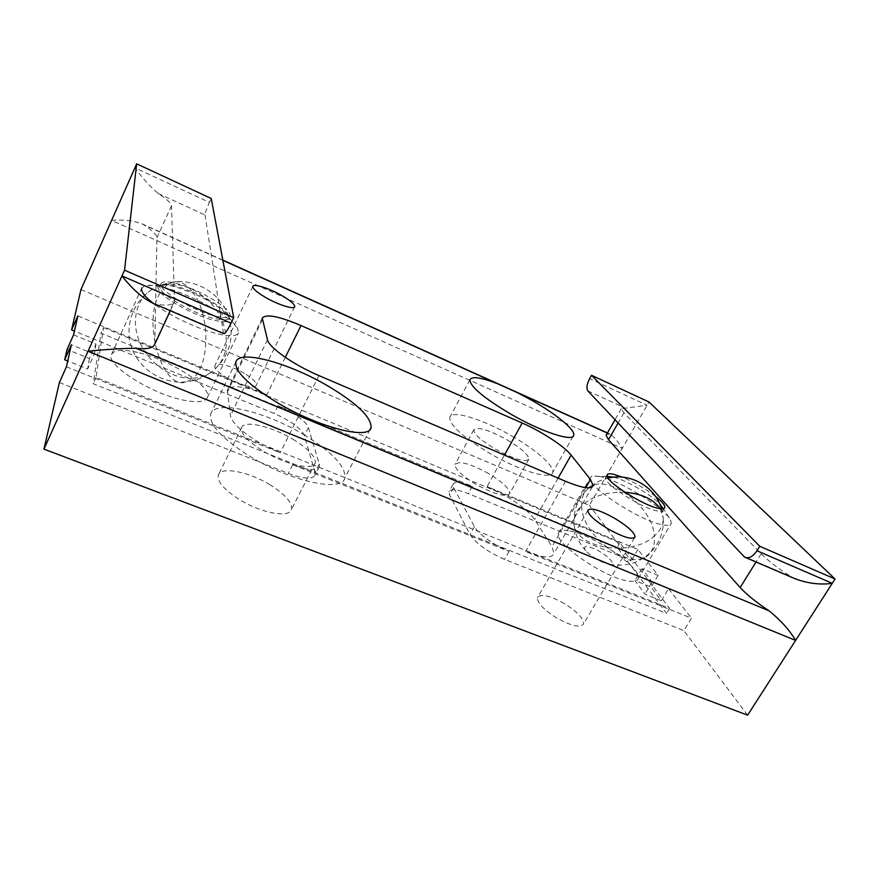 <?xml version="1.0" encoding="UTF-8"?>
<svg xmlns="http://www.w3.org/2000/svg" width="879" height="879" viewBox="0 0 879 879"><rect width="100%" height="100%" fill="white"/><g stroke="black" fill="none" stroke-linecap="round" stroke-linejoin="round"><path stroke-width="0.66" stroke-dasharray="4.39 3.3" d="M603.488 562.571C595.632 559.077 589.721 555.11 585.744 550.693C582.744 546.266 585.238 545.463 593.215 548.309C605.488 553.199 617.728 564.955 609.751 564.252L603.488 562.571M160.055 285.884L167.46 284.477L172.405 282.115C179.536 280.511 186.238 283.763 192.534 291.872L177.646 286.466C166.23 283.884 160.593 283.434 160.747 285.115L159.956 286.114C159.319 286.576 159.868 288.081 161.593 290.641C161.978 293.861 189.084 312.023 212.202 318.055L221.816 319.901C225.804 320.198 228.079 319.56 228.65 318L229.76 315.627C232.748 309.716 201.258 290.378 178.734 284.115C168.427 281.192 162.538 281.06 161.066 283.697C157.396 289.301 190.765 309.793 213.355 315.627C223.134 318.22 228.606 318.22 229.76 315.627M192.534 291.872C209.872 299.102 227.815 311.078 228.694 316.671L228.65 318M154.792 344.194L156.945 237.748C156.737 234.847 152.419 230.573 143.969 224.914L142.31 223.947C133.465 220.651 123.236 219.453 111.611 220.376L622.233 448.378L648.999 402M80.967 289.554L589.38 505.326L622.233 448.378C617.64 441.038 613.63 436.303 610.202 434.16L606.532 434.545M655.492 496.382C645.23 488.559 634.133 482.142 622.2 477.11M158.132 193.446L205.027 214.992C205.093 212.96 206.565 208.752 209.433 202.368L134.894 167.823C142.486 178.195 150.232 186.744 158.132 193.446C166.691 199.017 171.141 203.104 171.482 205.73L174.547 301.618C173.207 305.057 167.142 305.936 156.33 304.266L153.682 303.607M585.788 487.658L551.979 546.573L554.023 553.44C552.957 556.923 547.991 557.726 539.113 555.847L525.576 551.474L691.476 618.201L683.851 630.606L504.568 559.374C487.537 551.869 476.033 543.596 470.045 534.553L449.63 495.042L449.004 491.79C450.74 488.592 457.157 489.185 468.254 493.569L631.21 560.802L589.38 505.326M66.43 366.796L280.181 452.773L263.151 444.752C243.45 433.611 232.55 423.931 230.452 415.712L227.309 390.287C229.672 385.87 237.945 385.606 252.13 389.507L266.864 394.737L77.835 315.902M661.338 600.742L644.9 594.105L634.902 580.525L651.042 587.095L661.338 600.742L668.567 588.798L652.13 582.085L641.956 568.713L658.096 575.36L637.934 549.485L487.087 486.57L500.821 493.152C517.335 502.294 528.598 511.084 534.63 519.511L551.979 546.573M205.027 214.992L223.486 333.548M209.433 202.368L211.224 198.489M59.409 382.508L288.29 473.44C303.541 479.066 312.463 479.604 315.045 475.089L314.99 472.441L304.431 435.523C300.882 428.216 290.795 420.865 274.16 413.482L74.44 331.075M747.622 715.165L683.851 630.606M564.263 603.521C549.507 595.38 540.574 593.435 537.465 597.687C537.311 602.928 543.705 609.674 556.649 617.915C571.702 626.189 580.689 628.144 583.612 623.804C583.557 618.366 577.118 611.597 564.263 603.521M244.351 373.344C232.21 366.038 215.849 361.763 214.817 365.807C214.333 368.609 218.245 372.553 226.562 377.662C239.033 385.178 255.393 389.276 256.218 385.244C256.613 382.365 252.658 378.399 244.351 373.344M269.952 484.779C248.955 471.77 220.882 466.145 218.333 475.067C217.036 481.56 224.09 489.735 239.484 499.602C261.437 513.281 289.609 518.258 291.465 509.435C292.454 502.634 285.279 494.416 269.952 484.779M488.592 473.55C470.199 463.563 459.025 460.519 455.047 464.42C454.861 469.034 461.816 475.671 475.913 484.318C494.734 494.492 505.985 497.569 509.677 493.548C509.622 488.713 502.59 482.044 488.592 473.55M308.408 427.655L319.286 464.046L319.363 466.65C318.187 469.595 313.627 470.32 305.672 468.804L292.685 464.771L509.073 551.386L496.448 545.222C485.142 538.552 477.802 532.355 474.429 526.642L453.685 487.603L453.026 484.395C453.784 482.351 456.827 481.89 462.156 483.021L472.232 486.329L278.028 405.68L290.213 411.658C300.541 417.712 306.606 423.041 308.408 427.655L304.431 435.523M292.894 439.236C308.452 448.828 315.913 456.717 315.264 462.903C313.858 470.902 285.851 464.936 263.579 451.312C247.933 441.5 240.604 433.655 241.582 427.765C243.681 419.722 271.6 426.282 292.894 439.236M507.15 439.852C521.313 448.301 528.554 454.74 528.861 459.168C525.455 462.662 514.259 459.288 495.284 449.059C481.011 440.456 473.847 434.039 473.792 429.831C477.495 426.469 488.614 429.809 507.15 439.852M743.535 556.242L790.935 576.58C777.717 568.087 767.785 560.483 761.148 553.77L623.881 412.855L621.31 408.702L647.109 405.263L589.666 378.64M652.13 582.085L644.9 594.105M641.956 568.713L634.902 580.525M658.096 575.36L651.042 587.095M599.676 476.429L591.941 476.066L590.161 477.857C585.875 485.724 641.209 521.73 663.14 524.917C668.216 525.818 670.952 525.224 671.336 523.148L670.435 519.841C664.392 507.688 619.442 480.286 599.676 476.429M568.427 530.707C562.527 529.784 559.187 530.63 558.385 533.256C553.144 542.804 607.081 579.503 629.595 581.195C634.792 581.777 637.704 580.843 638.33 578.393C642.109 567.823 591.281 533.564 568.427 530.707M73.594 334.833L95.998 344.052L89.438 358.577L67.068 349.468M89.438 358.577L87.625 369.015L67.738 360.983M95.998 344.052L94.339 354.16L87.625 369.015M94.339 354.16L71.364 344.766M613.773 477.165C626.32 480.384 650.867 494.591 659.657 503.788M663.227 508.721L663.359 509.875C663.085 511.325 661.118 511.71 657.448 511.007C641.879 508.501 602.862 483.263 605.653 477.726L607.235 476.407M790.935 576.58L793.825 578.217M511.974 436.105C535.761 449.652 554.572 466.002 552.748 472.32C552.023 480.417 520.203 471.221 489.757 453.355C462.98 437.127 449.641 425.161 449.74 417.448C451.388 409.405 483.186 419.327 511.974 436.105M303.892 434.709C332.13 451.993 345.799 466.386 344.876 477.879C342.788 492.416 291.751 482.033 250.471 456.706C221.958 438.698 208.719 424.436 210.74 413.932C215.102 399.242 265.865 411.625 303.892 434.709M496.448 545.222L93.185 383.683L101.03 333.152L617.201 547.364L666.568 613.377L496.448 545.222M637.934 549.485L631.21 560.802M668.567 588.798L691.476 618.201M103.546 327.581L619.904 542.782L669.611 608.378L96.009 377.465L103.546 327.581L101.03 333.152M619.904 542.782L617.201 547.364M669.611 608.378L666.568 613.377M96.009 377.465L93.185 383.683M158.418 286.422C157.33 287.059 158.033 289.015 160.538 292.289C141.145 321.187 162.571 391.529 186.535 381.838L193.127 378.212C172.592 379.508 149.562 364.159 140.069 342.887C130.455 321.67 136.146 297.585 153.836 288.4C133.41 299.992 123.862 325.944 131.806 347.897C139.618 369.916 163.384 384.464 186.535 381.838C195.599 380.783 203.785 377.618 211.081 372.344C205.807 375.827 199.819 377.783 193.127 378.212C209.828 364.84 210.07 315.935 193.732 293.531L176.525 287.158C167.768 284.895 162.384 284.225 160.374 285.17L158.956 285.84M160.538 292.289C163.615 297.607 191.688 314.671 212.213 319.857L222.618 321.791C227.419 322.022 229.639 320.912 229.254 318.473L228.672 316.879C223.629 309.672 211.982 301.882 193.732 293.531M155.737 305.145C170.998 316.264 197.292 328.603 215.575 333.317C229.232 336.734 236.858 336.569 238.473 332.811L237.715 328.702C232.287 317.495 194.479 295.97 167.142 288.411C156.891 285.499 149.485 284.609 144.936 285.741L141.772 288.114M137.629 352.413C122.84 349.051 114.138 349.754 111.512 354.512C105.139 364.521 151.562 394.111 183.744 400.176C197.533 402.868 205.433 401.945 207.422 397.407C212.476 386.826 169.647 359.489 137.629 352.413M609.751 564.263C625.332 567.076 638.879 563.153 650.405 552.495C635.935 575.086 581.393 538.157 581.7 505.612C576.613 510.556 574.031 515.874 573.932 521.555C572.141 547.826 630.957 558.165 654.328 536.014C654.954 542.739 653.646 548.232 650.405 552.495C659.766 542.892 664.052 531.399 663.26 518.006C663.447 524.587 660.47 530.597 654.328 536.014C652.548 503.096 599.961 468.573 585.414 491.24C577.69 499.887 573.866 509.985 573.932 521.555C574.306 532.641 578.25 542.354 585.755 550.683M624.914 492.273C606.807 491.735 592.402 496.185 581.7 505.612C581.458 499.788 582.7 494.998 585.414 491.24C591.611 484.604 599.181 480.22 608.103 478.088M660.173 508.677L663.26 518.006L661.513 508.809M221.816 319.901C212.531 298.113 188.084 282.203 167.46 284.477L161.593 290.641M222.892 260.36L143.969 224.914M609.433 434.006L607.367 433.083M156.945 237.748L171.482 205.73M155.067 342.623L174.745 300.222M565.494 481.285L525.576 551.474M267.48 339.799L230.452 415.712M318.967 375.597L280.181 452.773M285.312 357.346L266.864 394.737M262.272 319.978L227.134 392.506M558.088 478.11L534.63 519.511M504.447 455.113L487.087 486.57M156.33 304.266L223.299 332.998M278.028 405.68L274.16 413.482M292.685 464.771L288.29 473.44M319.286 464.046L314.99 472.441M474.429 526.642L470.045 534.553M509.073 551.386L504.568 559.374M472.232 486.329L468.254 493.569M453.685 487.603L449.63 495.042M587.864 390.913L624.464 407.735M623.881 412.855L618.069 423.008M761.148 553.77L756.028 562M222.618 321.791C230.133 343.865 226.288 360.72 211.081 372.344C228.474 358.247 234.528 340.294 229.254 318.473M228.683 316.671C221.442 294.069 196.457 278.511 172.405 282.115L160.747 285.115M159.956 286.114L161.066 283.697M610.202 434.16L607.455 432.929M222.848 260.129L142.31 223.947M592.347 486.823L554.023 553.44M262.261 318.132L227.309 390.287M319.363 466.65L315.045 475.089M453.026 484.395L449.004 491.79M315.264 462.903L291.465 509.435M241.582 427.765L218.333 475.067M528.861 459.168L509.677 493.548M473.792 429.831L455.047 464.42M558.363 533.245L590.15 477.857M638.33 578.393L671.336 523.148M662.755 507.666L670.435 519.841M606.829 476.517L591.941 476.066M744.513 557.066L746.029 557.715M663.359 509.875L664.304 508.271M605.653 477.726L607.103 475.209M235.869 361.939L210.74 413.932M370.092 429.348L344.876 477.879M252.855 286.411L214.817 365.807M294.597 306.936L256.218 385.244M587.809 510.479L537.465 597.687M634.495 537.75L583.612 623.804M573.075 436.336L552.748 472.32M469.891 379.838L449.74 417.448M621.31 408.702L615.003 419.744M170.306 310.737L174.547 301.618M111.501 354.501L141.761 288.103M207.422 397.407L238.473 332.811M160.374 285.17L144.914 285.741M228.672 316.879L237.715 328.702"/><path stroke-width="1.32" d="M606.532 434.545L606.114 435.27L608.488 439.731L740.173 587.502C746.535 594.523 756.226 602.335 769.235 610.927L136.069 348.271C147.002 349.446 153.243 348.095 154.792 344.194L170.306 310.737M531.718 400.297L517.676 392.792L497.173 383.574C480.78 377.311 471.682 376.058 469.891 379.838C470.276 386.705 484.032 398.198 511.16 414.328C541.98 432.149 573.58 442.302 573.767 435.116C575.13 429.578 555.748 413.844 531.718 400.297M608.51 529.169C623.892 537.552 632.748 540.091 635.067 536.794C634.396 532.289 627.441 526.038 614.201 518.039C599.126 509.809 590.325 507.282 587.809 510.479C588.249 514.797 595.149 521.027 608.51 529.169M265.359 297.322C278.127 304.793 294.322 309.88 294.718 306.683C294.817 304.376 290.608 300.717 282.104 295.718C269.666 288.455 253.471 283.225 252.855 286.411C252.658 288.631 256.822 292.278 265.359 297.322M590.479 479.505L571.13 455.08C564.373 446.323 541.497 431.424 522.17 423.008L301.003 325.549C278.841 316.154 265.93 313.693 262.261 318.132L267.48 339.799C268.853 347.458 293.85 365.005 318.967 375.597L565.494 481.285C582.359 488.208 591.556 489.614 593.105 485.494L590.479 479.505L585.788 487.658M277.303 402.67C319.286 427.897 369.927 440.313 371.092 427.414C371.301 417.184 357.072 403.461 328.394 386.266C289.795 363.291 239.319 349.073 235.869 361.939C234.473 371.202 248.285 384.782 277.303 402.67M622.2 477.11L613.663 474.297C609.641 473.407 607.455 473.704 607.103 475.209C604.345 480.703 643.406 505.908 658.953 508.458C662.623 509.172 664.579 508.809 664.843 507.37C664.963 505.084 661.843 501.426 655.492 496.382M769.235 610.927C780.926 620.497 789.727 630.32 795.616 640.417L835.05 578.997L759.764 546.277L756.984 550.759L832.259 583.337C819.657 585.062 806.845 583.359 793.825 578.217L746.029 557.715M136.069 348.271C122.664 348.381 106.656 349.37 88.054 351.215L124.543 270.194L136.663 163.835L80.967 289.554L71.606 329.9L74.44 331.075M747.622 715.165L43.95 449.125L88.054 351.215L795.616 640.417L747.622 715.165M136.663 163.835L211.224 198.489L233.682 317.627L231.045 323.142C227.232 330.845 224.705 334.306 223.486 333.548L153.682 303.607C143.046 298.552 132.465 289.323 121.961 275.94L231.045 323.142M67.738 360.983L64.683 359.742L71.364 344.766L66.43 366.796L59.409 382.508L43.95 449.125M124.543 270.194L233.682 317.627M835.05 578.997L648.999 402L591.545 375.289L589.666 378.64C586.831 384.222 586.227 388.32 587.864 390.913L744.513 557.066C748.578 559 752.732 556.901 756.984 550.759M71.606 329.9L77.835 315.902L73.594 334.833L67.068 349.468L64.683 359.742M607.235 476.407L613.773 477.165M659.657 503.788L663.227 508.721M591.545 375.289L759.764 546.277M141.772 288.114C140.651 291.795 145.31 297.465 155.737 305.145M624.914 492.273C641.714 493.668 653.46 499.129 660.173 508.677M497.173 383.574L222.892 260.36M607.367 433.083L517.676 392.792M301.003 325.549L285.312 357.346M571.13 455.08L558.088 478.11M522.17 423.008L504.447 455.113M618.069 423.008L608.488 439.731M756.028 562L740.173 587.502M661.513 508.809C655.294 486.79 630.32 472.517 608.103 478.088M607.455 432.929L222.848 260.129M593.105 485.494L592.347 486.823M664.304 508.271L664.843 507.37M371.092 427.414L370.092 429.348M635.067 536.794L634.495 537.75M573.767 435.116L573.075 436.336M615.003 419.744L606.114 435.27"/></g></svg>
